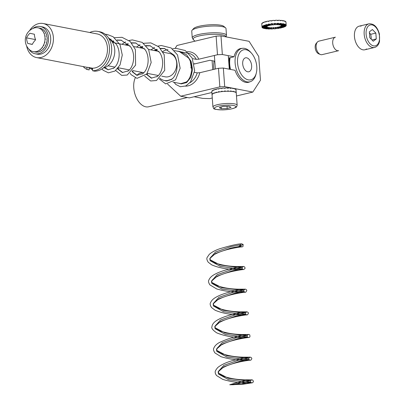 <?xml version="1.0" encoding="UTF-8"?>
<svg xmlns="http://www.w3.org/2000/svg" width="405" height="405" viewBox="0 0 405 405"><rect width="100%" height="100%" fill="white"/><g stroke="black" fill="none" stroke-linecap="round" stroke-linejoin="round"><path stroke-width="0.61" d="M194.157 96.744L202.748 98.4L209.775 98.592L212.276 97.995M212.088 60.694L212.746 69.635M248.275 79.856A15.436 9.249 -103.4 0 1 237.634 58.71A15.436 9.249 -103.4 0 1 251.525 53.237A15.436 9.249 -103.4 0 1 256.284 73.148A15.436 9.249 -103.4 0 1 248.275 79.856M256.284 73.148L255.955 74.409A17.172 10.292 -103.4 0 1 249.809 81.825A17.172 10.292 -103.4 0 1 247.05 81.871A17.172 10.292 -103.4 0 1 235.371 65.286A17.172 10.292 -103.4 0 1 241.831 48.423A17.172 10.292 -103.4 0 1 250.665 52.26L251.525 53.237M247.683 71.791A7.168 4.298 76.6 0 0 248.837 71.776A7.168 4.298 76.6 0 0 251.348 63.803A7.168 4.298 76.6 0 0 245.506 57.829A7.168 4.298 76.6 0 0 242.808 64.871A7.168 4.298 76.6 0 0 247.683 71.791M236.257 93.165A12.14 2.546 175.8 0 0 236.262 93.064A12.14 2.546 175.8 0 0 236.125 92.73L236.1 92.391A12.14 2.546 175.8 0 0 235.892 92.188L235.918 92.527A12.14 2.546 175.8 0 0 235.244 92.153L235.219 91.814A12.14 2.546 175.8 0 0 234.753 91.646L234.773 91.986A12.14 2.546 175.8 0 0 233.604 91.697L233.579 91.358A12.14 2.546 175.8 0 0 232.885 91.241L232.91 91.576A12.14 2.546 175.8 0 0 231.326 91.393L231.301 91.059A12.14 2.546 175.8 0 0 230.42 90.993L230.445 91.333A12.14 2.546 175.8 0 0 228.552 91.267L228.531 90.933A12.14 2.546 175.8 0 0 227.529 90.928L227.554 91.267A12.14 2.546 175.8 0 0 225.484 91.322L225.458 90.988A12.14 2.546 175.8 0 0 224.405 91.044L224.431 91.383A12.14 2.546 175.8 0 0 222.325 91.56L222.299 91.221A12.14 2.546 175.8 0 0 221.262 91.338L221.287 91.677A12.14 2.546 175.8 0 0 219.287 91.96L219.262 91.621A12.14 2.546 175.8 0 0 218.315 91.788L218.341 92.122A12.14 2.546 175.8 0 0 216.584 92.492L216.559 92.158A12.14 2.546 175.8 0 0 215.764 92.36L215.789 92.694A12.14 2.546 175.8 0 0 214.392 93.13L214.367 92.791A12.14 2.546 175.8 0 0 213.779 93.018L213.805 93.352A12.14 2.546 175.8 0 0 212.868 93.818L212.843 93.479A12.14 2.546 175.8 0 0 212.503 93.717L212.529 94.051A12.14 2.546 175.8 0 0 212.114 94.517L212.088 94.183A12.14 2.546 175.8 0 0 212.017 94.405L212.043 94.745A12.14 2.546 175.8 0 0 212.043 94.846A12.14 2.546 175.8 0 0 212.179 95.18M211.891 91.474A12.14 2.546 175.8 0 0 211.82 91.702L211.795 91.363A12.14 2.546 175.8 0 0 211.795 91.459L212.043 94.846A12.14 2.546 175.8 0 1 220.036 91.844A12.14 2.546 175.8 0 1 236.262 93.064L236.014 89.682A12.14 2.546 175.8 0 0 235.877 89.348L235.897 89.682A12.14 2.546 175.8 0 0 235.695 89.48L235.669 89.141A12.14 2.546 175.8 0 0 234.991 88.771L235.016 89.105A12.14 2.546 175.8 0 0 234.551 88.938L234.525 88.604A12.14 2.546 175.8 0 0 233.356 88.315L233.381 88.649A12.14 2.546 175.8 0 0 232.688 88.533L232.662 88.194A12.14 2.546 175.8 0 0 231.078 88.012L231.098 88.351A12.14 2.546 175.8 0 0 230.222 88.29L230.197 87.951A12.14 2.546 175.8 0 0 228.304 87.885L228.329 88.224A12.14 2.546 175.8 0 0 227.332 88.224L227.306 87.885A12.14 2.546 175.8 0 0 225.236 87.941L225.261 88.28A12.14 2.546 175.8 0 0 224.208 88.341L224.183 88.001A12.14 2.546 175.8 0 0 222.077 88.179L222.102 88.518A12.14 2.546 175.8 0 0 221.064 88.634L221.039 88.295A12.14 2.546 175.8 0 0 219.039 88.579L219.065 88.913A12.14 2.546 175.8 0 0 218.118 89.08L218.093 88.741A12.14 2.546 175.8 0 0 216.336 89.11L216.361 89.449A12.14 2.546 175.8 0 0 215.566 89.652L215.541 89.313A12.14 2.546 175.8 0 0 214.144 89.743L214.169 90.082A12.14 2.546 175.8 0 0 213.582 90.31L213.556 89.971A12.14 2.546 175.8 0 0 212.62 90.436L212.645 90.776A12.14 2.546 175.8 0 0 212.306 91.009L212.281 90.669A12.14 2.546 175.8 0 0 211.866 91.135L211.891 91.474L211.866 91.135M227.757 88.219L228.304 87.885M230.293 88.29L231.078 88.012M225.058 88.29L225.236 87.941M212.863 93.712L212.503 93.717M234.546 88.842L234.991 88.771M214.387 93.054L213.779 93.018M216.584 92.482L215.764 92.36M221.636 91.636L221.262 91.338M216.356 89.439L215.541 89.313M228.531 90.933L227.98 91.267M233.579 91.358L232.905 91.52M221.413 88.589L221.039 88.295M231.301 91.059L230.516 91.338M212.64 90.669L212.281 90.669M219.009 92.006L218.315 91.788M225.458 90.988L225.281 91.333M218.786 88.958L218.093 88.741M235.219 91.814L234.768 91.884M214.164 90.006L213.556 89.971M232.683 88.472L233.356 88.315M33.934 28.082A12.14 9.381 100.9 0 1 35.579 27.707M36.41 27.656A12.14 9.381 100.9 0 1 37.842 27.788A12.14 9.381 100.9 0 1 38.035 27.829L38.252 27.869A12.14 9.381 100.9 0 1 39.042 28.092L38.824 28.051A12.14 9.381 100.9 0 1 40.323 28.76L40.54 28.801A12.14 9.381 100.9 0 1 41.234 29.282L41.021 29.241A12.14 9.381 100.9 0 1 42.282 30.436L42.5 30.476A12.14 9.381 100.9 0 1 43.057 31.185L42.839 31.139A12.14 9.381 100.9 0 1 43.781 32.744L43.998 32.785A12.14 9.381 100.9 0 1 44.378 33.671L44.16 33.63A12.14 9.381 100.9 0 1 44.722 35.529L44.94 35.569A12.14 9.381 100.9 0 1 45.112 36.571L44.899 36.531A12.14 9.381 100.9 0 1 45.036 38.596L45.249 38.637A12.14 9.381 100.9 0 1 45.213 39.69L44.995 39.644A12.14 9.381 100.9 0 1 44.702 41.74L44.92 41.781A12.14 9.381 100.9 0 1 44.666 42.809L44.449 42.768A12.14 9.381 100.9 0 1 43.745 44.747L43.958 44.788A12.14 9.381 100.9 0 1 43.512 45.724L43.294 45.679A12.14 9.381 100.9 0 1 42.226 47.41L42.444 47.451A12.14 9.381 100.9 0 1 41.831 48.23L41.614 48.185A12.14 9.381 100.9 0 1 40.252 49.547L40.47 49.587A12.14 9.381 100.9 0 1 39.736 50.159L39.518 50.114A12.14 9.381 100.9 0 1 37.959 51.015L38.176 51.055A12.14 9.381 100.9 0 1 37.366 51.379L37.149 51.334A12.14 9.381 100.9 0 1 35.503 51.713L35.716 51.754A12.14 9.381 100.9 0 1 34.891 51.805L34.673 51.764A12.14 9.381 100.9 0 1 33.24 51.632A12.14 9.381 100.9 0 1 33.048 51.592M32.258 51.369A12.14 9.381 100.9 0 1 30.76 50.66M30.061 50.179A12.14 9.381 100.9 0 1 28.801 48.985M37.842 27.788L40.004 28.203A12.14 9.381 100.9 0 1 40.201 28.244L39.984 28.203A12.14 9.381 100.9 0 1 40.773 28.426L40.986 28.466A12.14 9.381 100.9 0 1 42.484 29.175L42.267 29.135A12.14 9.381 100.9 0 1 42.965 29.616L43.183 29.656A12.14 9.381 100.9 0 1 44.444 30.851L44.231 30.81A12.14 9.381 100.9 0 1 44.788 31.519L45.001 31.56A12.14 9.381 100.9 0 1 45.947 33.159L45.73 33.119A12.14 9.381 100.9 0 1 46.109 34.005L46.327 34.045A12.14 9.381 100.9 0 1 46.884 35.944L46.666 35.903A12.14 9.381 100.9 0 1 46.843 36.906L47.061 36.946A12.14 9.381 100.9 0 1 47.198 39.012L46.98 38.971A12.14 9.381 100.9 0 1 46.939 40.019L47.157 40.065A12.14 9.381 100.9 0 1 46.864 42.155L46.646 42.115A12.14 9.381 100.9 0 1 46.393 43.143L46.61 43.183A12.14 9.381 100.9 0 1 45.907 45.163L45.689 45.122A12.14 9.381 100.9 0 1 45.244 46.059L45.456 46.099A12.14 9.381 100.9 0 1 44.388 47.825L44.17 47.785A12.14 9.381 100.9 0 1 43.558 48.565L43.775 48.605A12.14 9.381 100.9 0 1 42.414 49.962L42.201 49.921A12.14 9.381 100.9 0 1 41.462 50.493L41.68 50.534A12.14 9.381 100.9 0 1 40.12 51.43L39.908 51.389A12.14 9.381 100.9 0 1 39.098 51.713L39.315 51.754A12.14 9.381 100.9 0 1 37.665 52.129L37.447 52.088A12.14 9.381 100.9 0 1 36.622 52.139L36.835 52.179A12.14 9.381 100.9 0 1 35.402 52.048L33.24 51.632M229.007 106.252L223.109 106.439L219.247 107.679L221.282 108.722L227.18 108.53L231.042 107.295L229.007 106.252M221.16 107.067L221.282 108.722M227.018 106.312L227.18 108.53M97.711 31.393L99.873 31.808A19.946 15.41 -79.1 0 1 111.481 52.721A19.946 15.41 -79.1 0 1 94.795 71.194L92.634 70.779A19.946 15.41 -79.1 0 0 109.315 52.306A19.946 15.41 -79.1 0 0 97.711 31.393A19.946 15.41 -79.1 0 0 89.824 32.466L89.824 32.521M29.57 30.653A17.344 13.4 100.9 0 1 38.627 23.632A17.344 13.4 100.9 0 1 43.153 23.515A17.344 13.4 100.9 0 1 53.025 43.082A17.344 13.4 100.9 0 1 36.582 57.576A17.344 13.4 100.9 0 1 32.759 56.011A17.344 13.4 100.9 0 1 26.629 45.897M36.582 57.576L86.316 67.174A17.344 13.4 -79.1 0 0 88.123 67.362L92.446 68.197A17.344 13.4 100.9 0 0 107.279 52.361A17.344 13.4 100.9 0 0 97.215 33.944L43.153 23.515M86.883 67.265L87.045 69.508L89.206 69.923L89.034 67.534M83.172 66.567A19.946 15.41 -79.1 0 0 87.045 69.508M103.356 67.944A15.613 12.059 -79.1 0 0 114.423 54.933A15.613 12.059 -79.1 0 0 108.991 38.733M92.634 70.779L92.446 68.197M28.745 48.959A13.876 10.722 -79.1 0 0 35.073 53.754L37.24 54.169A13.876 10.722 -79.1 0 0 45.173 51.85A13.876 10.722 -79.1 0 0 50.62 37.407A13.876 10.722 -79.1 0 0 42.495 26.917L40.333 26.502A13.876 10.722 -79.1 0 0 32.673 28.598M35.073 53.754A13.876 10.722 -79.1 0 0 43.011 51.435A13.876 10.722 -79.1 0 0 48.458 36.987A13.876 10.722 -79.1 0 0 40.333 26.502M29.854 33.261L34.39 34.243A11.735 6.515 65.3 0 0 35.605 39.827A11.735 6.384 138.8 0 0 32.279 44.434L27.742 43.451A11.735 6.515 -114.7 0 1 26.527 37.862A11.735 6.384 -41.2 0 1 29.854 33.261M37.994 51A12.14 9.381 -79.1 0 0 44.798 35.913A12.14 9.381 -79.1 0 0 33.787 28.132A12.833 12.833 0 0 0 29.605 49.805A12.14 9.381 -79.1 0 0 37.994 51M35.518 39.599L26.527 37.862M32.329 44.337L27.742 43.451M192.982 58.72L196.228 59.348A15.613 12.059 -79.1 0 0 188.862 53.399A15.613 12.059 -79.1 0 1 196.228 59.348L198.799 59.201L196.228 59.348L192.982 58.72M194.496 72.353L197.22 72.88L199.792 72.728L218.477 68.268L223.342 68.04L235.057 70.298A17.344 10.393 76.6 0 0 248.498 82.316A17.344 10.393 76.6 0 0 249.885 81.805A17.344 10.393 76.6 0 1 248.498 82.316A17.344 10.393 76.6 0 1 235.057 70.298L223.342 68.04L224.704 86.645L252.821 92.072L260.476 80.205L258.739 56.528L249.095 41.325L258.739 56.528L260.476 80.205L252.821 92.072L236.474 95.975L252.821 92.072L224.704 86.645L219.844 86.872L218.477 68.268L199.792 72.728L197.22 72.88L194.496 72.353M191.616 69.984L190.39 61.737L191.616 69.984M157.525 75.35A15.613 12.059 -79.1 0 0 157.869 75.892A15.613 12.059 -79.1 0 1 157.525 75.35M159.919 78.226A15.613 12.059 -79.1 0 0 164.496 80.494A15.613 12.059 -79.1 0 0 172.363 78.686A15.613 12.059 -79.1 0 1 164.496 80.494A15.613 12.059 -79.1 0 1 159.919 78.226M167.979 49.693A15.613 12.059 -79.1 0 0 162.699 51.541A15.613 12.059 -79.1 0 1 167.979 49.693M195.073 63.823A6.936 5.361 -79.1 0 0 194.243 64.106A6.936 5.361 -79.1 0 1 195.073 63.823L209.927 60.274L214.792 61.216L209.927 60.274L195.073 63.823L194.152 63.646L195.073 63.823M191.494 66.562A6.936 5.361 -79.1 0 0 190.892 67.686A6.936 5.361 -79.1 0 1 191.494 66.562M211.871 92.512L189.327 97.899L180.681 96.228L219.844 86.872L224.704 86.645L223.342 68.04L218.477 68.268L219.844 86.872L180.681 96.228L189.327 97.899L211.871 92.512M220.978 35.903L249.095 41.325L220.978 35.903L222.345 54.508L234.06 56.771L222.345 54.508L217.485 54.736L198.799 59.201A17.344 13.4 -79.1 0 0 187.054 51.769A17.344 13.4 -79.1 0 1 198.799 59.201L217.485 54.736L216.118 36.131L176.95 45.487L216.118 36.131L220.978 35.903L222.345 54.508L217.485 54.736L216.118 36.131L220.978 35.903M241.906 48.403A17.344 10.393 76.6 0 0 240.438 48.575A17.344 10.393 76.6 0 0 234.06 56.771L228.476 58.102L234.06 56.771A17.344 10.393 76.6 0 1 240.438 48.575A17.344 10.393 76.6 0 1 241.906 48.403M175.213 48.342L176.95 45.487L175.213 48.342M167.569 84.063L180.681 96.228L167.569 84.063M165.205 76.834A11.882 9.178 -79.1 0 0 176.469 66.906A11.882 9.178 -79.1 0 0 169.705 53.501A11.882 9.178 -79.1 0 1 176.469 66.906A11.882 9.178 -79.1 0 1 165.205 76.834L161.752 76.165L165.205 76.834M179.785 83.445L180.757 83.789M181.197 83.891L186.609 82.585L190.801 77.37L192.557 69.62L191.084 61.352L186.604 54.847L179.921 51.496M179.486 51.42L177.81 51.268M165.296 80.646L166.263 80.995M164.997 48.625L160.648 48.651M157.302 49.607L155.155 50.691M146.964 73.756L147.703 75.092L151.774 78.2M150.508 45.826L146.159 45.856M142.813 46.813L140.667 47.896M132.481 70.961L133.215 72.298L137.285 75.401M136.019 43.031L131.671 43.057M128.324 44.018L126.178 45.097M117.987 68.161L118.726 69.503L122.796 72.606M121.53 40.237L117.182 40.262M113.835 41.224L112.215 41.998M104.844 67.524L108.307 69.812M92.522 69.235L91.312 67.974M178.894 83.273L180.544 83.759L186.239 82.023M189.084 58.846L188.533 57.95L179.025 51.324L176.919 51.096M164.4 80.474L166.055 80.965L171.75 79.228M174.595 56.052L174.044 55.151L164.541 48.529L160.421 48.387M156.907 49.243L154.259 50.519M146.468 74.353L151.328 78.13L157.261 76.429M160.107 53.258L159.555 52.356L150.052 45.735L145.932 45.588M142.418 46.443L139.771 47.724M131.979 71.558L136.839 75.33L142.773 73.634M145.618 50.458L145.066 49.562L135.569 42.935L131.443 42.793M127.929 43.649L125.282 44.93M117.49 68.759L122.35 72.535L128.284 70.84M131.124 47.663L130.577 46.762L121.085 40.141L116.954 39.999M113.441 40.854L111.891 41.528M104.272 67.716L108.1 69.781L113.795 68.04M116.635 44.869L116.088 43.968L108.444 37.842M226.491 35.311L225.995 28.547A17.172 3.599 175.8 0 0 225.539 27.808L223.732 26.315A15.436 3.235 175.8 0 0 208.509 24.887A15.436 3.235 175.8 0 0 193.656 28.527L192.086 30.264A17.172 3.599 175.8 0 0 191.742 31.063L192.238 37.827A17.172 3.599 -4.2 0 1 203.568 33.58A17.172 3.599 -4.2 0 1 222.735 33.377A17.172 3.599 -4.2 0 1 226.491 35.311L226.076 36.885M225.539 27.808A17.172 3.599 175.8 0 0 208.605 26.214A17.172 3.599 175.8 0 0 192.086 30.264M285.965 22.148A12.14 2.546 175.8 0 0 285.965 22.047A12.14 2.546 175.8 0 0 285.829 21.713L285.854 22.052A12.14 2.546 175.8 0 0 285.652 21.845L285.626 21.511A12.14 2.546 175.8 0 0 284.948 21.136L284.973 21.475A12.14 2.546 175.8 0 0 284.507 21.308L284.482 20.969A12.14 2.546 175.8 0 0 283.313 20.68L283.338 21.02A12.14 2.546 175.8 0 0 282.639 20.898L282.614 20.559A12.14 2.546 175.8 0 0 281.029 20.377L281.055 20.716A12.14 2.546 175.8 0 0 280.179 20.655L280.154 20.316A12.14 2.546 175.8 0 0 278.26 20.25L278.286 20.589A12.14 2.546 175.8 0 0 277.283 20.589L277.263 20.25A12.14 2.546 175.8 0 0 275.192 20.306L275.218 20.645A12.14 2.546 175.8 0 0 274.16 20.706L274.134 20.366A12.14 2.546 175.8 0 0 272.028 20.544L272.054 20.883A12.14 2.546 175.8 0 0 271.021 20.999L270.996 20.66A12.14 2.546 175.8 0 0 268.996 20.944L269.021 21.283A12.14 2.546 175.8 0 0 268.07 21.445L268.044 21.106A12.14 2.546 175.8 0 0 266.287 21.475L266.313 21.814A12.14 2.546 175.8 0 0 265.518 22.017L265.493 21.678A12.14 2.546 175.8 0 0 264.1 22.113L264.126 22.447A12.14 2.546 175.8 0 0 263.539 22.675L263.513 22.336A12.14 2.546 175.8 0 0 262.577 22.801L262.602 23.141A12.14 2.546 175.8 0 0 262.263 23.374L262.238 23.034A12.14 2.546 175.8 0 0 261.822 23.5L261.848 23.839A12.14 2.546 175.8 0 0 261.777 24.067L261.751 23.728A12.14 2.546 175.8 0 0 261.751 23.829L262 27.211A12.14 2.546 175.8 0 0 262.136 27.545L266.753 27.074A7.457 1.564 -4.2 0 1 266.667 26.867A7.457 1.564 -4.2 0 1 266.667 26.806L266.657 26.669M281.49 25.606A7.457 1.564 -4.2 0 1 281.475 25.636L281.5 25.976A7.457 1.564 -4.2 0 1 281.247 26.259L281.222 25.92A7.457 1.564 -4.2 0 1 281.014 26.067L281.035 26.406A7.457 1.564 -4.2 0 1 280.462 26.689L280.437 26.35A7.457 1.564 -4.2 0 1 280.078 26.492L280.103 26.826A7.457 1.564 -4.2 0 1 279.242 27.095L279.217 26.755A7.457 1.564 -4.2 0 1 278.731 26.882L278.756 27.216A7.457 1.564 -4.2 0 1 277.678 27.444L277.653 27.105A7.457 1.564 -4.2 0 1 277.071 27.206L277.096 27.545A7.457 1.564 -4.2 0 1 275.866 27.722L275.84 27.383A7.457 1.564 -4.2 0 1 275.203 27.454L275.228 27.793A7.457 1.564 -4.2 0 1 273.937 27.899L273.912 27.56A7.457 1.564 -4.2 0 1 273.264 27.596L273.289 27.935A7.457 1.564 -4.2 0 1 272.018 27.97L271.993 27.631A7.457 1.564 -4.2 0 1 271.375 27.631L271.401 27.97A7.457 1.564 -4.2 0 1 270.241 27.93L270.216 27.591A7.457 1.564 -4.2 0 1 269.674 27.555L269.7 27.894A7.457 1.564 -4.2 0 1 268.728 27.783L268.702 27.444A7.457 1.564 -4.2 0 1 268.277 27.368L268.297 27.707L264.652 28.578A12.14 2.546 175.8 0 1 263.483 28.289L263.463 28.051M262.324 27.525L262.339 27.748A12.14 2.546 175.8 0 0 263.017 28.122L267.295 27.429A7.457 1.564 -4.2 0 1 266.88 27.201L266.854 26.862A7.457 1.564 -4.2 0 1 266.728 26.735L266.753 27.074M281.45 25.429L281.46 25.566A7.457 1.564 -4.2 0 1 281.546 25.773A7.457 1.564 -4.2 0 1 281.546 25.834L286.214 25.53A12.14 2.546 175.8 0 0 286.214 25.429A12.14 2.546 175.8 0 0 286.077 25.095L286.051 24.756A12.14 2.546 175.8 0 0 285.849 24.553L285.874 24.892A12.14 2.546 175.8 0 0 285.196 24.518L285.171 24.178A12.14 2.546 175.8 0 0 284.705 24.011L284.73 24.351A12.14 2.546 175.8 0 0 283.561 24.062L283.535 23.723A12.14 2.546 175.8 0 0 282.842 23.606L282.862 23.946A12.14 2.546 175.8 0 0 281.278 23.763L281.252 23.424A12.14 2.546 175.8 0 0 280.376 23.358L280.402 23.698A12.14 2.546 175.8 0 0 278.508 23.637L278.483 23.298A12.14 2.546 175.8 0 0 277.486 23.293L277.511 23.632A12.14 2.546 175.8 0 0 275.44 23.692L275.415 23.353A12.14 2.546 175.8 0 0 274.362 23.414L274.387 23.748A12.14 2.546 175.8 0 0 272.276 23.925L272.256 23.586A12.14 2.546 175.8 0 0 271.218 23.703L271.244 24.042A12.14 2.546 175.8 0 0 269.244 24.325L269.219 23.986A12.14 2.546 175.8 0 0 268.272 24.153L268.292 24.492A12.14 2.546 175.8 0 0 266.536 24.862L266.515 24.523A12.14 2.546 175.8 0 0 265.715 24.725L265.741 25.064A12.14 2.546 175.8 0 0 264.349 25.495L264.323 25.156A12.14 2.546 175.8 0 0 263.736 25.383L263.761 25.723A12.14 2.546 175.8 0 0 262.825 26.183L262.799 25.844A12.14 2.546 175.8 0 0 262.46 26.082L262.486 26.421A12.14 2.546 175.8 0 0 262.07 26.887L262.045 26.548A12.14 2.546 175.8 0 0 261.974 26.776L262 27.11A12.14 2.546 175.8 0 0 262 27.211M281.247 26.259L285.727 26.224A12.14 2.546 175.8 0 0 286.143 25.758L286.127 25.535M280.462 26.689L284.452 26.922A12.14 2.546 175.8 0 0 285.388 26.457L285.373 26.224M279.242 27.095L282.472 27.58A12.14 2.546 175.8 0 0 283.865 27.145L283.844 26.887M277.678 27.444L279.921 28.153A12.14 2.546 175.8 0 0 281.677 27.783L281.652 27.454M275.866 27.722L276.969 28.598A12.14 2.546 175.8 0 0 278.969 28.315L278.944 27.975A12.14 2.546 175.8 0 0 279.222 27.93M272.95 28.603A12.14 2.546 175.8 0 0 273.805 28.552L273.826 28.892A12.14 2.546 175.8 0 0 275.937 28.714L275.911 28.375A12.14 2.546 175.8 0 0 276.6 28.299M270.251 28.674A12.14 2.546 175.8 0 0 270.677 28.669L270.702 29.008A12.14 2.546 175.8 0 0 272.773 28.952L273.289 27.935M267.72 28.598A12.14 2.546 175.8 0 0 267.786 28.603L267.811 28.942A12.14 2.546 175.8 0 0 269.705 29.008L271.401 27.97M265.326 28.416L265.351 28.699A12.14 2.546 175.8 0 0 266.935 28.882L269.7 27.894M271.365 20.959L270.996 20.66M268.743 21.328L268.044 21.106M266.313 21.804L265.493 21.678M278.756 27.216L281.677 27.783M278.731 26.882L279.237 26.978M272.767 24.563A7.457 1.564 -4.2 0 1 272.363 24.578M273.709 24.781L273.714 24.857A7.457 1.564 -4.2 0 1 273.066 24.892L273.061 24.842M274.904 24.416A7.457 1.564 -4.2 0 1 274.307 24.472M275.602 24.68A7.457 1.564 -4.2 0 1 275.005 24.745L275.005 24.7M268.297 27.707A7.457 1.564 -4.2 0 1 267.578 27.53L267.553 27.191A7.457 1.564 -4.2 0 1 267.27 27.089L267.295 27.429M262.07 26.887L266.713 26.669A7.457 1.564 -4.2 0 1 266.966 26.381L266.956 26.234M262.825 26.183L267.178 26.239A7.457 1.564 -4.2 0 1 267.751 25.95L267.74 25.783M264.349 25.495L268.115 25.814A7.457 1.564 -4.2 0 1 268.971 25.545L268.95 25.328M265.715 24.725L269.457 25.424A7.457 1.564 -4.2 0 1 270.535 25.196L270.51 24.857A7.457 1.564 -4.2 0 1 270.53 24.852M269.244 24.325L271.117 25.095A7.457 1.564 -4.2 0 1 272.347 24.923L272.322 24.584A7.457 1.564 -4.2 0 1 272.742 24.533M272.276 23.925L272.985 24.852A7.457 1.564 -4.2 0 1 274.276 24.74L274.387 23.748M274.317 24.401A7.457 1.564 -4.2 0 1 274.899 24.366L274.924 24.705A7.457 1.564 -4.2 0 1 276.195 24.67L277.511 23.632M276.625 24.33A7.457 1.564 -4.2 0 1 276.787 24.33L276.812 24.67A7.457 1.564 -4.2 0 1 277.972 24.71L280.402 23.698M278.493 24.492L278.513 24.751A7.457 1.564 -4.2 0 1 279.485 24.862L282.862 23.946M279.901 24.745L279.916 24.933A7.457 1.564 -4.2 0 1 280.635 25.11L284.73 24.351M280.908 25.059L280.918 25.211A7.457 1.564 -4.2 0 1 281.333 25.444L285.874 24.892M277.071 27.206L278.944 27.975M277.096 27.545L278.969 28.315M280.245 20.66L281.029 20.377M283.313 20.68L282.634 20.842M284.948 21.136L284.502 21.207M281.252 23.424L279.926 23.895M267.578 27.53L263.483 28.289M267.553 27.191L267.28 27.241M271.244 24.042L272.347 24.923M277.714 20.584L278.26 20.25M275.44 23.692L274.924 24.705M268.702 27.444L268.287 27.555M268.728 27.783L265.351 28.699M281.278 23.763L278.513 24.751M283.535 23.723L282.862 23.885M283.561 24.062L279.916 24.933M285.171 24.178L284.725 24.249M285.196 24.518L280.918 25.211M286.077 25.095L281.46 25.566M286.143 25.758L281.5 25.976M285.388 26.457L281.035 26.406M280.447 26.522L280.078 26.492M283.865 27.145L280.103 26.826M266.667 26.806L262 27.11M266.966 26.381L262.486 26.421M264.343 25.419L263.736 25.383M268.292 24.492L270.535 25.196M273.912 27.56L273.805 28.552M273.937 27.899L273.826 28.892M275.228 27.793L275.937 28.714M266.88 27.201L262.339 27.748M275.415 23.353L274.899 24.366M270.216 27.591L269.695 27.808M268.262 28.406L267.786 28.603M270.241 27.93L267.811 28.942M264.121 22.371L263.513 22.336M267.751 25.95L263.761 25.723M268.272 24.153L270.51 24.857M271.993 27.631L270.677 28.669M275.203 27.454L275.911 28.375M271.218 23.703L272.322 24.584M272.018 27.97L270.702 29.008M262.82 26.077L262.46 26.082M278.508 23.637L276.812 24.67M262.592 23.034L262.238 23.034M268.971 25.545L265.741 25.064M278.483 23.298L276.787 24.33M275.015 20.655L275.192 20.306M320.962 54.66A6.936 4.156 76.6 0 0 322.081 54.64L338.641 50.686A6.936 4.156 -103.4 0 1 335.072 49.132A6.936 4.156 -103.4 0 1 332.935 40.186A6.936 4.156 -103.4 0 1 335.416 37.189L318.856 41.143A6.936 4.156 76.6 0 0 317.399 42.064A6.936 4.156 76.6 0 0 316.421 48.858A6.936 4.156 76.6 0 0 320.36 54.478A6.936 4.156 76.6 0 0 320.962 54.66M369.79 37.69L373.248 41.244L376.275 38.941L375.845 33.083L372.387 29.53L369.36 31.833L369.79 37.69M372.003 39.963L376.275 38.941M320.36 54.478L318.71 53.809A5.812 3.483 -103.4 0 1 315.409 49.101A5.812 3.483 -103.4 0 1 316.224 43.411L317.399 42.064M368.914 23.834L359.194 26.158A12.14 7.275 76.6 0 0 354.628 38.085A12.14 7.275 76.6 0 0 362.885 49.81A12.14 7.275 76.6 0 0 364.834 49.78L374.559 47.456C377.111 46.722 378.771 44.677 379.546 41.315L379.404 34.045C377.384 26.877 373.886 23.475 368.914 23.834A12.14 7.275 76.6 0 0 364.348 35.761A12.14 7.275 76.6 0 0 372.605 47.486A12.14 7.275 76.6 0 0 374.559 47.456M369.421 32.709A11.735 6.662 17.7 0 1 370.631 34.329L375.845 33.083M135.265 77.897A17.344 10.393 76.6 0 0 136.667 98.39A17.344 10.393 76.6 0 0 148.605 106.783L187.373 97.519M142.788 72.505L140.545 73.042A17.344 10.393 76.6 0 0 136.936 75.3M370.631 34.329A11.735 9.067 100.9 0 1 371.167 39.108M361.103 26.122A12.14 7.275 76.6 0 0 354.446 36.541A12.14 7.275 76.6 0 0 362.885 49.81A12.14 7.275 76.6 0 0 366.555 48.949M240.555 244.625L241.552 243.82L243.132 244.402L238.818 246.913L239.269 246.063A15.785 3.311 175.8 0 0 240.474 244.762L230.774 246.67L215.49 252.042L209.831 258.42L210.332 259.873L220.158 264.986L235.999 267.173L242.144 267.432L232.44 269.335L217.156 274.706L211.496 281.08L211.997 282.538L221.824 287.651L237.664 289.838L243.81 290.096L234.105 292L218.816 297.371L213.162 303.745L213.663 305.203L223.489 310.316L239.33 312.503L245.476 312.761L235.766 314.665L220.482 320.036L214.822 326.41L215.328 327.868L225.155 332.981L240.995 335.168L247.141 335.426L237.431 337.33L222.148 342.701L216.488 349.075L216.994 350.533L226.815 355.646L242.656 357.833L248.802 358.091L239.097 359.994L223.813 365.366L218.153 371.734L218.654 373.197L228.481 378.31L244.321 380.498L250.467 380.756L235.963 383.899M233.417 384.715L229.736 384.75L237.214 383.834L243.445 384.193L239.37 384.396A15.785 3.311 175.8 0 0 233.417 384.715M239.269 246.063L240.585 246.164L230.875 248.068L215.592 253.439L210.246 258.157L209.932 259.808L210.144 260.709L220.264 266.384L236.105 268.566L242.246 268.829L232.541 270.732L217.257 276.104L211.906 280.822L211.597 282.472L211.81 283.368L221.925 289.048L237.765 291.23L243.911 291.494L234.206 293.397L218.923 298.768L213.572 303.487L213.263 305.137L213.475 306.033L223.59 311.713L239.431 313.895L245.577 314.153L235.872 316.062L220.583 321.433L215.237 326.152L214.928 327.802L215.141 328.698L225.256 334.378L241.096 336.56L247.242 336.818L237.532 338.727L222.249 344.093L216.903 348.816L216.589 350.467L216.802 351.363L226.921 357.043L242.762 359.225L248.908 359.488L239.198 361.392L223.914 366.758L218.568 371.481L218.467 374.028L228.582 379.708L244.423 381.89L250.568 382.148L241.866 383.839M230.141 57.707A17.172 10.292 76.6 0 0 230.566 69.432M229.812 69.285A16.478 9.877 -103.4 0 1 229.519 67.989A16.478 9.877 -103.4 0 1 229.589 57.839L229.519 67.989M214.103 61.084A18.903 11.33 76.6 0 0 213.946 69.351M221.5 105.614A10.753 2.253 175.8 0 0 218.229 109.699A10.753 2.253 175.8 0 0 235.705 107.143A10.753 2.253 175.8 0 0 221.5 105.614M220.933 104.019A12.14 2.546 175.8 0 0 212.939 107.021C214.534 108.353 210.559 109.34 222.477 109.897C233.913 109.547 237.234 106.697 236.636 106.718L237.153 105.244A12.14 2.546 175.8 0 0 220.933 104.019M189.94 82.736A15.613 12.059 -79.1 0 0 197.22 72.88A15.613 12.059 -79.1 0 1 189.94 82.736M190.795 62.998L190.36 62.917L190.795 62.998M185.374 86.138A17.344 13.4 -79.1 0 0 199.792 72.728A17.344 13.4 -79.1 0 1 185.374 86.138M225.894 36.85A16.478 3.453 175.8 0 0 222.294 34.86A16.478 3.453 175.8 0 0 201.725 35.412A16.478 3.453 175.8 0 0 193.787 40.065L194.997 41.173M373.587 45.871A10.753 6.445 76.6 0 0 378.24 31.266A10.753 6.445 76.6 0 0 366.626 29.023A10.753 6.445 76.6 0 0 373.587 45.871M247.03 82.488L249.809 81.825M239.051 49.086L241.831 48.423M229.291 69.189L228.293 55.657M215.364 69.012L214.372 55.48M237.153 105.244L236.262 93.064M212.939 107.021L212.043 94.846M188.796 53.384L174.368 50.6L188.796 53.384M181.789 83.83L173.041 82.139L181.789 83.83M167.3 81.035L164.496 80.494L167.3 81.035M108.008 65.792L114.802 67.103L108.008 65.792M118.285 67.777L129.291 69.903L118.285 67.777M132.779 70.576L143.78 72.697L132.779 70.576M147.263 73.371L158.269 75.492L147.263 73.371M112.514 42.464L129.909 45.821L112.514 42.464M134.101 46.631L144.398 48.615L134.101 46.631M148.589 49.425L158.887 51.41L148.589 49.425M163.078 52.22L169.705 53.501L163.078 52.22M147.38 74.56L147.703 75.092M132.891 71.766L133.215 72.298M118.402 68.972L118.726 69.503M92.563 69.761L89.054 67.832M105.184 34.263L107.219 34.471L113.127 36.744L120.052 44.712L122.28 55.039L120.042 64.932L114.969 71.037L108.413 72.824L103.174 70.288L101.989 68.916M110.14 39.609L111.076 39.083M114.509 37.711L122.001 37.316L130.126 41.457L135.371 49.552L135.609 65.129L127.221 75.036L121.687 75.391L115.698 70.49M114.433 67.478L114.301 67.007M121.981 44.292L125.565 41.882M128.998 40.505L132.334 39.898L142.216 42.404L148.655 49.552L151.186 62.491L146.843 73.912L137.001 78.362L131.083 74.662L130.187 73.285M128.922 70.273L128.79 69.802M136.47 47.086L140.054 44.677M143.486 43.3L150.868 42.889L158.912 46.879L164.207 54.746L164.719 70.333L156.497 80.504L150.63 80.975L144.676 76.084M143.41 73.067L143.279 72.601M150.959 49.881L154.543 47.471M157.975 46.099L161.231 45.497L171.112 47.942L177.552 54.984L180.149 68.253L175.537 79.841L165.67 83.901L159.165 78.879M172.464 48.894L175.831 48.286L185.247 50.519L192.152 57.996L194.668 70.698L190.537 82.013L185.809 85.946L180.311 86.726L175.78 84.422L174.054 82.336M185.703 82.428C191.535 78.945 194.041 65.863 188.533 57.95M171.214 79.628C177.046 76.145 179.552 63.064 174.044 55.151M156.725 76.834C162.557 73.351 165.063 60.269 159.555 52.356M142.236 74.039C148.068 70.556 150.574 57.475 145.066 49.562M127.747 71.245C133.579 67.762 136.085 54.68 130.577 46.762M113.258 68.445C119.09 64.962 121.596 51.88 116.088 43.968M192.238 37.827L193.787 40.065M286.214 25.429L285.965 22.047M210.332 259.873L213.688 262.425C220.745 265.032 228.415 266.389 236.692 266.5L243.415 266.515L242.144 267.437L242.246 268.819L243.324 269.543C242.615 269.553 228.136 271.401 218.892 275.739C212.544 278.62 211.992 280.559 211.906 280.822M211.997 282.538L215.354 285.09C222.411 287.697 230.081 289.054 238.358 289.165L245.081 289.18L243.81 290.101L243.911 291.484M213.663 305.203L217.019 307.754C224.076 310.362 231.741 311.718 240.018 311.83L246.746 311.845L245.476 312.766L245.577 314.148L246.655 314.872C245.946 314.882 231.468 316.73 222.218 321.069C215.87 323.949 215.318 325.888 215.237 326.152M215.328 327.868L218.68 330.419C225.742 333.026 233.407 334.383 241.684 334.495L248.412 334.51L247.141 335.426M216.994 350.533L220.345 353.084C227.402 355.691 235.072 357.048 243.349 357.159L250.072 357.175L248.802 358.091L248.903 359.483L249.981 360.202C249.272 360.212 234.794 362.06 225.55 366.398C219.201 369.279 218.649 371.213 218.568 371.481M218.654 373.197L222.011 375.749C229.068 378.351 236.738 379.713 245.015 379.824L251.738 379.834L250.467 380.756L250.568 382.148L251.763 382.872L243.451 384.193M229.736 384.75C240.56 381.51 247.804 379.865 251.48 379.809L252.593 379.976L253.459 381.262L252.872 382.548C251.429 383.014 254.163 382.882 245.465 382.892C237.912 382.826 230.344 381.662 222.755 379.389L216.559 375.562C215.49 374.028 215.06 372.878 215.257 372.119C214.903 371.486 215.728 369.967 217.728 367.563C220.938 364.91 225.534 362.693 231.528 360.906C241.284 358.39 247.465 357.134 250.072 357.139C251.378 357.412 251.94 358.035 251.763 359.007C249.89 360.425 253.586 360.288 243.8 360.227C236.216 360.161 228.628 358.987 221.034 356.704L214.883 352.887C213.486 350.669 213.146 349.054 213.865 348.057C214.696 345.926 216.569 344.063 219.48 342.468C228.916 338.205 237.553 335.659 245.4 334.829C248.164 334.226 249.647 334.327 249.855 335.143L249.961 336.722C249.369 337.243 250.943 337.805 241.334 337.557C232.333 337.421 224.122 335.851 216.695 332.844C212.807 330.161 211.218 328.136 211.926 326.764L212.21 325.362C213.065 323.205 214.989 321.322 217.981 319.712C227.792 314.24 245.896 311.592 247.05 311.83L248.189 312.478L248.468 313.252L247.622 314.715C246.265 314.938 250.179 315.029 236.636 314.761C228.4 314.341 221.206 312.822 215.06 310.2L211.531 307.537C210.154 305.324 209.82 303.715 210.544 302.707C211.395 300.556 213.303 298.677 216.27 297.073C226.005 291.615 244.083 288.952 245.349 289.16C246.23 289.413 246.716 289.884 246.802 290.577C245.116 293.179 247.025 291.964 238.808 292.233L238.808 292.233C231.554 292.162 224.188 291.068 216.705 288.952L209.866 284.862C208.489 282.66 208.16 281.05 208.879 280.037C209.734 277.881 211.653 275.997 214.635 274.393C224.643 268.849 242.894 266.186 243.85 266.52L244.878 267.178L245.03 268.591L243.572 269.563L232.343 269.36C224.324 268.88 217.419 267.361 211.628 264.814L208.18 262.177C206.818 259.98 206.499 258.375 207.223 257.352L209.274 254.365C211.729 252.178 215.252 250.3 219.844 248.726C230.728 245.491 237.968 243.85 241.552 243.82M240.479 244.762L240.585 246.154L241.658 246.878C240.955 246.888 226.471 248.736 217.227 253.074C210.878 255.96 210.327 257.894 210.246 258.157M243.911 291.494L244.99 292.207C244.281 292.218 229.802 294.065 220.558 298.404C214.204 301.285 213.658 303.224 213.572 303.487M247.136 335.421L247.242 336.813L248.316 337.537C247.612 337.547 233.128 339.395 223.884 343.734C217.536 346.614 216.984 348.548 216.903 348.816M243.132 244.402L243.03 246.432C241.78 246.934 243.683 246.934 238.818 246.913M209.831 258.405L209.932 259.808M211.496 281.075L211.597 282.472M213.162 303.74L213.263 305.137M214.822 326.405L214.928 327.802M216.488 349.069L216.589 350.467M218.153 371.734L218.254 373.126"/></g></svg>

